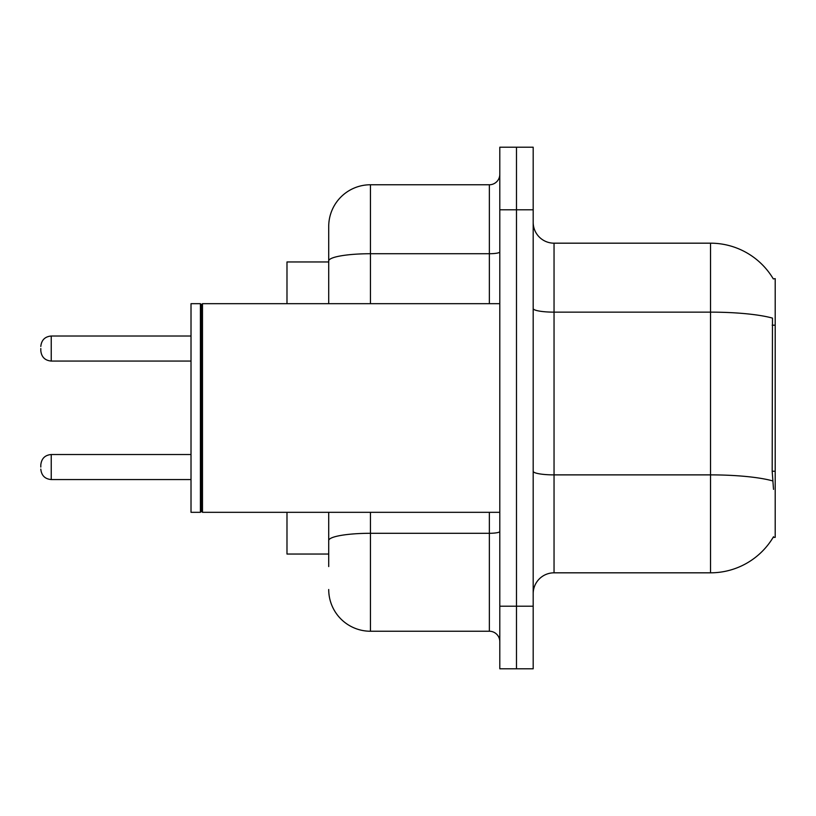 <?xml version="1.0" encoding="UTF-8"?>
<svg xmlns="http://www.w3.org/2000/svg" width="816" height="816" viewBox="0 0 816 816"><rect width="100%" height="100%" fill="white"/><g stroke="black" fill="none" stroke-linecap="round" stroke-linejoin="round"><path stroke-width="1.22" d="M773.303 278.909A73.022 73.022 0 0 0 710.522 243.178A73.022 73.022 0 0 1 773.303 278.909L775.2 278.644L775.2 537.356L773.15 537.356L773.517 536.734A73.022 73.022 0 0 1 710.522 572.822L554.044 572.822A20.859 20.859 0 0 0 533.185 593.691M328.715 301.155L328.715 249.441L328.715 261.956L286.987 261.956L286.987 303.685M328.715 554.044L286.987 554.044L286.987 512.315M516.487 606.206L516.487 668.794L533.185 668.794L533.185 606.206L516.487 606.206L516.487 668.794L499.8 668.794L499.8 606.206L516.487 606.206L516.487 209.794L516.487 606.206M499.8 606.206L499.8 147.206L516.487 147.206L516.487 209.794L516.487 147.206L533.185 147.206L533.185 606.206M773.517 489.365L772.181 471.24L772.477 318.107A73.022 12.679 180 0 0 710.522 312.14L710.522 243.178L554.044 243.178A20.859 20.859 0 0 1 533.185 222.309A20.859 20.859 0 0 0 554.044 243.178L554.044 572.822M328.715 566.559L328.715 512.315L328.715 566.559M370.444 512.315L370.444 631.237L489.365 631.237A10.435 10.435 0 0 1 499.8 641.672A10.435 10.435 0 0 0 489.365 631.237L489.365 512.315M328.715 303.685L328.715 226.491A41.728 41.728 0 0 1 370.444 184.763L489.365 184.763A10.435 10.435 0 0 0 499.8 174.328M328.715 226.491L328.715 249.441M370.444 631.237A41.728 41.728 0 0 1 328.715 589.509M202.49 512.315L201.45 511.275L201.45 304.725L202.49 303.685L202.49 512.315L499.8 512.315M200.41 512.315L191.015 512.315L191.015 303.685L200.41 303.685L200.41 512.315L201.45 511.275M40.8 467.048L40.8 464.957L40.8 467.048M40.8 348.534L40.8 350.625L40.8 348.534M775.2 471.24L772.181 471.24M775.2 325.196L772.181 325.196M710.522 572.822L710.522 312.14L554.044 312.14A20.859 3.621 0 0 1 533.185 308.519M772.701 480.91A73.022 12.679 180 0 0 710.522 474.881L554.044 474.881A20.859 3.621 -0 0 1 533.185 471.25M533.185 209.794L499.8 209.794M499.8 531.481A10.435 1.816 0 0 1 489.365 533.297L370.444 533.297A41.728 7.242 180 0 0 328.715 540.539M370.444 184.763L370.444 253.725L489.365 253.725L489.365 184.763M328.715 260.967A41.728 7.242 180 0 1 370.444 253.725L370.444 303.685M489.365 303.685L489.365 253.725A10.435 1.816 0 0 0 499.8 251.909M40.8 464.957C41.473 458.561 44.951 455.083 51.235 454.522L51.235 479.563L191.015 479.563M191.015 336.019L51.235 336.019L51.235 361.06C44.951 360.499 41.473 357.02 40.8 350.625M201.45 304.725L200.41 303.685M202.49 303.685L499.8 303.685M51.235 454.522L191.015 454.522M51.235 479.563C44.951 479.002 41.473 475.524 40.8 469.129M51.235 361.06L191.015 361.06M51.235 336.019C44.951 336.58 41.473 340.058 40.8 346.453"/></g></svg>
